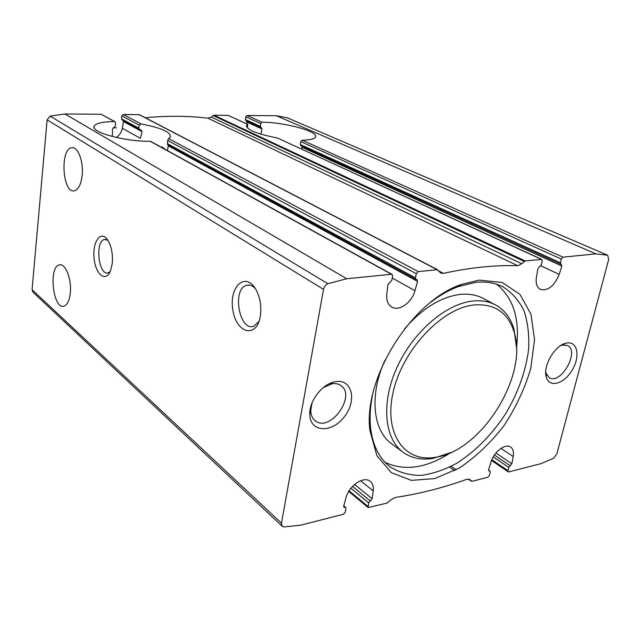 <?xml version="1.0" encoding="UTF-8"?>
<svg xmlns="http://www.w3.org/2000/svg" width="641" height="641" viewBox="0 0 641 641"><rect width="100%" height="100%" fill="white"/><g stroke="black" fill="none" stroke-linecap="round" stroke-linejoin="round"><path stroke-width="0.96" d="M166.043 149.842L161.933 146.885M541.789 259.381L525.163 260.935L521.846 263.755L517.776 265.703C495.052 264.973 470.278 267.521 443.444 273.346L440.792 273.058L437.186 269.709L418.261 271.6L416.297 273.715L415.44 277.825L415.921 279.34L417.083 279.548L417.571 281.407L414.975 290.669C411.963 302.552 398.99 311.742 391.675 306.991C387.805 304.483 386.178 300.108 386.795 293.85L387.965 284.556L391.803 280.285L392.645 276.111L392.084 274.404L391.435 274.276L346.709 278.739L327.863 283.723C325.588 284.844 324.146 286.735 323.529 289.395L281.463 523.192L282.216 526.277L283.843 526.942L300.725 525.187L343.376 514.258L345.251 512.159L345.972 508.569L345.723 507.512L343.985 507.223L343.736 505.885L346.044 497.552C348.968 485.582 364.048 475.654 370.282 481.399C372.717 483.458 373.695 486.623 373.198 490.894L372.173 498.762L368.647 502.84L368.182 507.552L387.204 503.041L390.641 499.956L394.936 497.512C419.454 493.85 443.38 487.785 466.728 479.3L469.661 479.484L472.064 481.303L487.793 477.273L489.436 475.39L490.245 472.105L490.02 471.047L488.835 470.895L488.626 469.581L491.006 461.977C493.931 451.777 505.437 443.083 510.621 447.017C513.096 448.82 513.962 451.985 513.209 456.528L511.887 463.747L508.794 467.417L507.976 470.662L508.217 471.824L508.802 471.896L540.876 463.683L553.624 458.291L556.837 453.884L608.718 259.373L607.652 255.23L595.906 253.868L562.998 257.153L561.3 259.052L560.37 262.762L561.853 266.023L559.208 274.388C554.345 286.046 548.079 291.062 540.419 289.428C536.846 287.392 535.523 283.234 536.461 276.96L537.967 268.571L541.3 264.741L542.23 260.983L541.789 259.381L277.337 137.975C256.392 133.873 246.144 129.626 246.601 125.235L247.722 124.29L247.482 128.04M521.846 263.755L211.338 117.079L213.942 115.22L228.076 115.34L247.73 124.282M562.998 257.153L302.167 140.195C309.699 140.034 314.122 139.057 315.42 137.254C319.939 131.83 284.756 122.135 262.057 122.215L260.743 123.545L260.318 126.341L262.057 129.001L260.847 134.177M246.713 123.809L246.945 121.149M302.167 140.195L300.789 141.597L300.309 144.521L300.805 145.691L560.739 264.18M246.2 120.732L245.383 119.546L245.783 116.798L247.081 115.5L276.367 115.741L287.384 117.84M418.261 271.6L168.607 138.6L170.458 136.95C170.923 132.118 161.163 127.799 141.18 123.993L139.121 125.123L138.768 128.152L139.618 129.482L141.108 130.019L142.07 131.653L140.419 138.304L122.343 128.272C121.518 132.142 119.53 135.211 116.39 137.494M168.607 138.6L167.718 140.451L167.549 144.634L415.921 279.34M139.618 129.498L122.07 119.979L121.526 118.825L121.854 115.861L123.288 114.459L139.522 114.715L437.747 269.813M123.569 120.788L122.343 128.272M112.327 135.852L112.504 129.009L115.324 126.101L115.652 123.048L115.027 121.742L101.214 114.274L64.957 113.97L50.142 116.093L47.13 119.851L32.066 289.684L32.939 292.144L282.216 526.277M150.907 141.525L150.242 141.308C124.61 141.661 89.956 132.03 94.227 126.069C96.038 123.184 102.792 121.686 114.483 121.59L115.027 121.742M70.27 293.274C69.38 300.669 67.297 304.956 64.044 306.134C53.075 309.98 48.219 266.64 59.381 264.909C65.398 262.85 71.912 279.508 70.27 293.274M82.136 175.53C80.99 184.6 78.386 189.696 74.332 190.818C62.377 193.702 59.773 148.392 71.88 147.734C77.97 146.428 83.739 161.796 82.136 175.53M566.876 343.007L565.771 343.239C554.433 345.595 542.438 366.796 546.388 377.453C549.529 388.198 564.272 383.775 572.205 370.113C580.434 356.636 577.597 341.028 566.876 343.007M335.572 381.659L333.168 382.212C321.053 385.401 309.202 401.611 309.771 414.31C309.843 432.379 331.613 433.548 344.177 416.979C357.245 400.889 352.238 378.607 335.572 381.659M479.18 280.117L461.464 284.428C411.618 300.725 362.806 378.727 369.937 430.68L376.924 455.727L391.355 472.697L411.394 480.373L434.854 478.571L459.469 467.946C475.774 456.921 490.589 442.851 503.93 425.752C515.893 407.484 524.851 388.374 530.78 368.415L534.538 339.706L530.956 314.218L519.995 294.411L502.28 282.481L479.18 280.117M145.323 117.728C167.277 115.652 188.166 115.813 207.98 118.208L211.338 117.079M260.35 315.981C256.809 338.993 236.233 333.536 232.867 310.004C228.685 286.751 245.583 270.879 255.999 289.692C259.982 297.192 261.488 305.549 260.526 314.755L260.35 315.981M112.255 263.563L110.388 271.207C105.693 282.657 95.605 274.372 94.107 258.515C92.264 242.755 100.132 230.295 106.959 238.965C111.262 245.11 113.032 253.307 112.255 263.563M301.566 149.016L301.991 147.254L561.853 266.023M167.461 150.627L168.222 145.868L417.571 281.407M385.041 462.313C404.647 471.528 426.69 468.21 451.16 452.362M516.47 347.999C520.027 319.058 513.369 297.785 496.511 284.179M372.437 395.633C370.21 406.827 369.569 417.299 370.514 427.034C372.525 445.046 379.031 458.299 390.024 466.792C399.111 472.513 409.431 475.39 420.969 475.406C432.899 473.819 445.022 469.653 457.329 462.922C475.894 450.863 491.984 434.486 505.597 413.814C518.24 392.532 525.932 370.899 528.665 348.936C529.338 334.923 527.783 322.199 524.001 310.773C518.938 300.405 511.847 292.384 502.72 286.711C494.82 282.737 485.742 281.295 475.494 282.377L458.435 286.543C449.269 289.948 440.135 295.1 431.032 301.999M516.438 346.981L514.01 329.266C510.693 317.952 504.491 309.811 495.413 304.86L482.905 298.289C476.151 294.756 468.363 293.49 459.557 294.483C440.423 297.176 422.107 308.617 404.599 328.809M384.993 360.138C369.056 394.92 372.83 430.736 391.779 443.909L403.149 452.29C411.578 458.283 421.61 460.302 433.236 458.339L450.23 452.778M495.413 304.86C488.666 301.326 480.862 300.092 472.024 301.134C445.126 304.275 412.516 332.679 396.763 367.942C380.882 403.189 384.408 438.797 403.149 452.29M473.507 305.012C441.433 308.505 402.428 350.138 393.165 392.084C383.454 434.077 404.88 463.074 435.84 457.217C481.415 450.992 528.464 375.81 514.138 332.102C507.928 312.367 494.379 303.329 473.507 305.012M110.204 271.632L108.145 272.858C98.466 276.007 94.756 240.864 104.587 239.446L107.912 240.303M259.012 321.373L253.884 326.165C239.357 332.142 231.73 288.947 246.561 285.325C249.565 284.476 252.498 285.574 255.358 288.618M311.975 403.093L310.765 410.649C310.901 415.112 312.367 418.469 315.164 420.72C329.762 433.148 356.869 395.809 340.804 385.505C338.376 383.815 335.443 383.238 331.99 383.783L323.248 387.637M545.723 371.892L546.068 373.334L549.313 377.693C560.803 385.129 580.017 351.292 567.525 345.571L562.942 344.962L560.603 345.627M113.032 127.839L116.446 127.831M559.208 274.388L540.78 265.799M513.209 456.528L500.942 448.396M541.381 259.317L277.337 137.975M247.57 124.298L228.076 115.34M262.057 129.001L247.089 122.159M560.37 262.762L300.309 144.521M260.318 126.341L245.383 119.546M260.743 123.545L245.783 116.798M561.3 259.052L300.789 141.597M262.057 122.215L247.081 115.5M507.976 470.662L491.847 459.701M508.794 467.417L493.241 456.905M510.244 465.743L494.387 455.07M511.887 463.747L495.91 453.035M489.46 470.975L488.538 470.342M414.975 290.669L392.252 278.058M373.198 490.894L360.595 480.75M367.91 506.382L349.081 490.822M368.647 502.84L350.907 488.258M370.306 500.982L352.51 486.415M372.173 498.762L354.585 484.444M344.898 507.376L343.664 506.326M416.297 273.715L167.718 140.451M139.121 125.123L121.854 115.861M141.18 123.993L123.288 114.459M138.768 128.152L121.526 118.825M415.44 277.825L167.317 143.6M142.07 131.653L123.649 121.638M391.435 274.276L150.242 141.308M114.483 121.59L101.214 114.274M437.186 269.709L139.033 114.595M346.709 278.739L64.957 113.97M595.906 253.868L276.367 115.741M525.163 260.935L213.942 115.22M323.529 289.395L47.13 119.851M281.463 523.192L32.066 289.684M607.652 255.23L287.24 117.784M327.863 283.723L50.142 116.093M443.444 273.346L438.676 270.863M517.776 265.703L207.98 118.208M524.202 261.44L213.157 115.524M454.669 470.662L449.718 467.113M469.981 479.756L469.3 479.268M471.327 481.143L468.379 479.035L471.407 481.215M260.807 127.463L245.872 120.66M508.217 471.824L491.535 460.47M490.02 471.047L488.53 470.021M368.182 507.552L348.704 491.431M345.723 507.512L343.752 505.837M392.084 274.404L150.811 141.445M59.381 264.909L60.51 264.821M71.88 147.734L72.794 147.718M607.724 255.262L287.312 117.808M456.176 469.845L451.256 466.327M514.138 332.102L514.01 329.266M435.84 457.217L433.236 458.339M370.514 427.034L369.937 430.68M458.435 286.543L461.464 284.428M104.587 239.446L105.645 239.373M246.561 285.325L249.189 285.069M310.765 410.649L309.771 414.31M330.011 384.247L333.168 382.212M546.068 373.334L546.388 377.453M562.029 345.154L565.771 343.239M94.227 126.069L94.099 127.335M246.601 125.235L246.424 126.421"/></g></svg>
